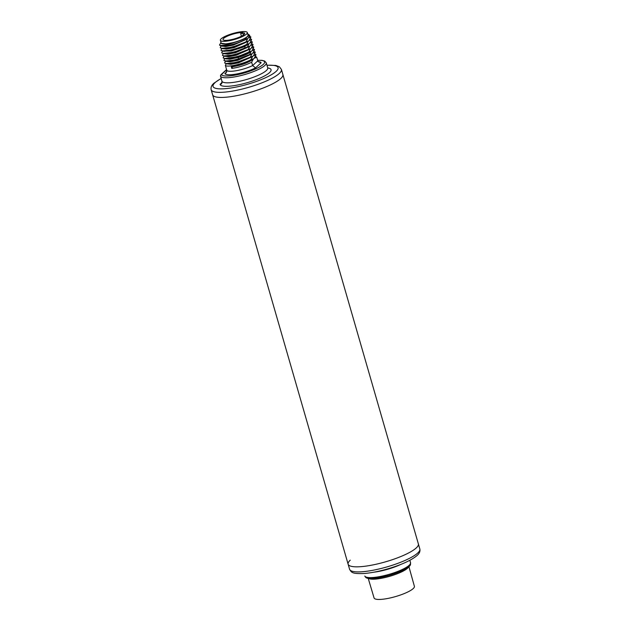<?xml version="1.0" encoding="UTF-8"?>
<svg xmlns="http://www.w3.org/2000/svg" width="631" height="631" viewBox="0 0 631 631"><rect width="100%" height="100%" fill="white"/><g stroke="black" fill="none" stroke-linecap="round" stroke-linejoin="round"><path stroke-width="0.95" d="M220.676 43.05L219.493 45.038L219.904 45.361C222.838 45.795 227.862 44.769 234.969 42.293L226.016 43.91L221.276 43.5L220.882 42.088M247.873 34.508A14.284 3.163 163.9 0 1 248.141 35.817A14.284 3.163 163.9 0 1 247.47 36.598A14.284 3.163 163.9 0 1 229.802 43.373A14.284 3.163 163.9 0 1 221.41 43.531A14.284 3.163 163.9 0 1 220.937 42.285M248.835 35.36A14.86 3.289 -16.1 0 0 248.275 34.255L249.758 35.375L248.835 35.36L246.129 37.836L245.483 39.572C239.149 42.758 232.413 44.84 225.259 45.826L220.747 45.866L219.493 45.038M234.969 42.293A14.86 3.289 -16.1 0 0 246.129 37.836M248.275 34.255A14.86 3.289 -16.1 0 0 247.738 34.05M221.158 45.945L220.227 47.577L221.497 48.406L232.342 47.151L248.306 41.015L235.797 46.86L223.335 48.776M221.891 48.484L220.953 50.117L222.23 50.945L232.011 49.944L244.915 45.558L249.04 43.555L244.205 46.489L232.8 50.409L223.973 51.292M222.625 51.016L221.686 52.657L222.964 53.477L233.817 52.223L249.766 46.095L237.264 51.931L224.723 53.832M223.358 53.556L222.42 55.189L223.697 56.017L234.551 54.755L250.499 48.626L238.005 54.471L225.48 56.372M224.092 56.096L223.153 57.729L224.423 58.557L237.895 56.585L251.233 51.166C248.535 53.351 244.213 55.347 238.266 57.145L226.174 58.904M224.825 58.628L223.887 60.268L225.157 61.097L236.01 59.835L251.966 53.706L239.465 59.543L226.923 61.444M225.551 61.168L224.62 62.8L225.898 63.628L236.743 62.366L252.7 56.246L240.198 62.083L227.673 63.983M226.284 63.707L225.354 65.34L226.797 70.356A16.217 3.589 -16.1 0 0 236.846 70.609A16.217 3.589 -16.1 0 0 252.621 65.585L255.579 67.872A18.922 4.188 163.9 0 1 236.672 73.977A18.922 4.188 163.9 0 1 224.873 73.551L226.072 72.912L226.797 70.356M266.945 65.198L275.826 65.443L279.375 66.776L281.418 69.442L282.885 74.521A36.559 8.1 163.9 0 1 280.763 78.552A36.559 8.1 163.9 0 1 242.659 94.374A36.559 8.1 163.9 0 1 212.631 94.792L348.115 564.193A36.559 8.1 -16.1 0 0 378.143 563.775A36.559 8.1 -16.1 0 0 416.247 547.953A36.559 8.1 -16.1 0 0 418.369 543.922A36.559 8.1 163.9 0 1 371.02 565.289A36.559 8.1 163.9 0 1 348.115 564.193A36.559 8.1 -16.1 0 1 350.237 560.162M255.579 67.872L261.124 62.777L258.063 61.617L256.643 57.137L254.206 58.312L255.989 54.858L253.473 55.773L255.255 52.318L252.739 53.233L254.522 49.786L252.014 50.701L253.788 47.246L251.28 48.161L253.055 44.706L250.546 45.621L252.329 42.174L249.813 43.089L251.595 39.635L249.079 40.55L250.862 37.095L249.426 36.006M252.7 56.246L250.917 59.693L253.433 58.778L251.651 62.232L252.621 65.585L257.732 60.892M251.966 53.706L250.262 57.413M251.233 51.166L249.529 54.873M250.499 48.626L248.795 52.341M249.766 46.095L248.062 49.802M249.04 43.555L247.328 47.262M248.306 41.015L246.595 44.722M245.483 39.572L247.644 38.736L245.861 42.19M249.758 35.375L248.346 38.01L250.791 36.843M245.79 41.93C237.295 46.576 221.197 49.857 220.227 47.577M246.524 44.47C238.021 49.108 221.923 52.397 220.953 50.117M247.257 47.009L245.577 47.838C236.704 52.121 222.64 54.739 221.686 52.657M247.991 49.549C239.488 54.187 223.39 57.468 222.42 55.189M248.724 52.081C240.222 56.719 224.123 60.008 223.153 57.729M249.45 54.621L238.557 58.864C230.418 61.073 225.527 61.538 223.887 60.268M250.184 57.161C241.689 61.799 225.59 65.08 224.62 62.8M251.651 62.232C245.159 65.403 238.542 67.462 231.782 68.408L231.12 66.121C237.879 65.182 244.505 63.124 250.988 59.953M250.917 59.693C242.414 64.338 226.324 67.62 225.354 65.34M248.843 36.992L248.346 38.01M226.016 43.91L220.889 43.279M250.16 38.546L251.517 39.382M249.576 39.524L249.079 40.55M247.644 38.736L233.367 45.085L225.661 46.56L221.757 46.063M250.893 41.086L252.25 41.914M250.31 42.064L249.813 43.089M248.377 41.275L234.101 47.625L226.395 49.1L222.491 48.603M249.111 43.807L244.284 46.741L231.198 51.032L223.224 51.143M225.259 45.826A16.217 3.589 163.9 0 1 219.904 45.361M251.627 43.618L252.984 44.454M252.361 46.158L253.717 46.994M253.094 48.697L254.451 49.526M253.828 51.237L255.184 52.065M254.553 53.769L255.918 54.605M255.287 56.309L256.643 57.137M247.573 38.483L235.047 44.328L222.569 46.229M251.043 44.604L250.546 45.621M249.844 46.347L235.56 52.704L227.854 54.171L223.958 53.674M250.578 48.887L236.294 55.236L228.588 56.711L224.691 56.214M251.304 51.419C248.606 53.603 244.284 55.599 238.337 57.405L229.794 59.204L225.417 58.754M251.777 47.136L251.28 48.161M252.51 49.675L252.014 50.701M253.236 52.215L252.739 53.233M253.97 54.747L253.473 55.773M252.037 53.958L237.761 60.316L230.047 61.783L226.15 61.286M254.703 57.287L254.206 58.312M252.771 56.498L238.494 62.848L230.788 64.323L226.884 63.826M253.504 59.038C248.164 62.777 241.2 65.348 232.602 66.752L231.782 68.408M253.433 58.778C248.093 62.524 241.129 65.096 232.531 66.492L232.602 66.752M231.12 66.121L232.531 66.492M220.377 40.337L221.11 42.869A14.016 3.108 -16.1 0 0 232.618 42.711A14.016 3.108 -16.1 0 0 247.226 36.645A14.016 3.108 163.9 0 0 248.038 35.099L247.305 32.56A14.016 3.108 163.9 0 1 246.492 34.106A14.016 3.108 -16.1 0 1 231.885 40.171A14.016 3.108 -16.1 0 1 220.377 40.337A14.016 3.108 -16.1 0 1 221.189 38.783A14.016 3.108 163.9 0 1 235.797 32.725A14.016 3.108 163.9 0 1 247.305 32.56M242.919 32.56L240.695 33.672L244.221 32.883A11.24 2.492 163.9 0 1 244.639 33.333A11.24 2.492 163.9 0 1 234.535 38.838A11.24 2.492 163.9 0 1 223.043 39.564A11.24 2.492 163.9 0 1 230.441 34.926A11.24 2.492 163.9 0 1 242.919 32.56M244.528 33.932L244.221 32.883M419.836 548.994C420.333 551.305 419.426 553.466 417.099 555.477C411.294 560.344 401.466 564.824 387.623 568.91C379.089 571.363 371.407 572.877 364.568 573.476C352.082 573.981 351.53 572.569 349.582 569.272A36.559 8.1 -16.1 0 0 379.61 568.846A36.559 8.1 -16.1 0 0 417.714 553.032A36.559 8.1 -16.1 0 0 419.836 548.994L282.885 74.521A36.559 8.1 163.9 0 1 235.537 95.888A36.559 8.1 163.9 0 1 212.631 94.792L211.164 89.72A36.559 8.1 163.9 0 0 241.192 89.294A36.559 8.1 163.9 0 0 279.296 73.48A36.559 8.1 163.9 0 0 281.418 69.442M408.872 566.504L414.393 586.302A20.989 4.646 163.9 0 1 413.179 588.613A20.989 4.646 -16.1 0 1 391.323 597.691A20.989 4.646 -16.1 0 1 374.065 597.943L368.188 578.248M226.789 71.784L224.873 73.551M257.574 60.355A22.479 4.977 163.9 0 1 252.739 70.12A22.479 4.977 163.9 0 1 221.473 74.576L226.624 69.749M258.055 61.593A18.922 4.188 163.9 0 1 261.124 62.777M221.544 74.419A1.357 1.207 47.4 0 0 220.992 74.687L220.535 76.209A2.705 0.599 163.9 0 1 220.527 76.177A2.705 0.599 163.9 0 0 220.542 76.233L222.002 81.304A23.828 5.277 163.9 0 0 246.729 79.451A23.828 5.277 163.9 0 0 267.725 67.896L266.258 62.824A23.828 5.277 163.9 0 1 245.27 74.379A23.828 5.277 163.9 0 1 220.542 76.233A1.357 1.317 -25.9 0 1 221.473 74.576M267.741 67.951A26.541 5.876 163.9 0 1 253.378 80.721A26.541 5.876 163.9 0 1 220.14 84.617A2.705 2.642 -25.9 0 0 222.002 81.304A2.705 0.599 163.9 0 1 221.994 81.281A2.705 0.599 163.9 0 1 221.994 81.265L221.536 83.434A2.705 2.414 47.4 0 1 220.44 83.97L222.025 82.519M220.14 84.617A5.419 1.199 163.9 0 1 220.44 83.97M266.984 65.316A33.853 7.501 163.9 0 1 276.126 71.398A33.853 7.501 163.9 0 1 234.243 87.441A33.853 7.501 163.9 0 1 214.997 82.693A33.853 7.501 163.9 0 1 221.197 78.528M244.915 45.558L244.205 46.489L245.577 47.838M237.895 56.585L238.557 58.864M243.385 35.052L242.903 33.388M368.449 578.288A21.178 4.693 -16.1 0 0 386.945 577.057A21.178 4.693 -16.1 0 0 407.484 568.271A21.178 4.693 -16.1 0 0 408.675 566.677M366.619 577.223A22.503 4.985 -16.1 0 0 389.382 575.338A22.503 4.985 -16.1 0 0 409.661 564.8M364.797 576.032A2.705 0.599 -16.1 0 0 364.805 576.056A23.828 5.277 -16.1 0 0 389.54 574.226A23.828 5.277 -16.1 0 0 410.536 562.671C409.543 564.114 415.75 566.252 389.595 575.306C362.336 581.948 366.177 576.174 364.892 576.284L364.805 576.056A1.357 1.317 154.1 0 0 364.892 576.284M400.89 564.39A23.828 5.277 163.9 0 1 373.82 572.207M220.535 76.209L221.994 81.281M257.558 60.292L261.96 60.339L264.665 61.049L266.258 62.824M220.992 74.687L226.568 69.568M267.725 67.896L267.765 68.345M211.164 89.72C210.667 87.409 211.574 85.248 213.901 83.237L221.165 78.402M220.747 45.866L222.656 46.244M221.497 48.406L223.398 48.784M224.423 58.549L226.332 58.935M225.164 61.089L227.065 61.467M225.89 63.628L227.799 64.007M222.23 50.937L224.131 51.324M222.964 53.477L224.865 53.856M223.697 56.017L225.598 56.396M241.428 36.219L240.695 33.672M349.582 569.272L348.115 564.193M410.536 562.671L409.85 560.296"/></g></svg>
